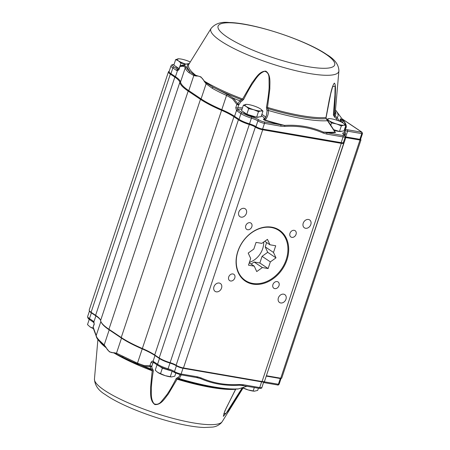 <?xml version="1.0" encoding="UTF-8"?>
<svg xmlns="http://www.w3.org/2000/svg" width="450" height="450" viewBox="0 0 450 450"><rect width="100%" height="100%" fill="white"/><g stroke="black" fill="none" stroke-linecap="round" stroke-linejoin="round"><path stroke-width="0.67" d="M174.06 64.406L171.939 64.783L171.039 65.779L169.138 71.494A12.263 2.509 18.4 0 0 170.949 73.671L175.455 76.691A34.003 6.952 -161.6 0 1 180.54 82.013A55.187 11.284 18.4 0 0 188.786 90.647L201.088 98.899A55.187 11.284 18.4 0 0 221.799 109.682A34.003 6.952 -161.6 0 1 234.557 116.331L239.034 119.329A12.263 2.509 18.4 0 0 249.66 123.907A7.245 1.479 -161.6 0 1 255.971 126.641A5.018 1.024 18.4 0 0 262.586 129.077L341.184 142.644A5.018 1.024 18.4 0 0 343.378 142.504L345.279 136.789L344.239 134.803A1.114 0.872 123.6 0 0 343.969 134.696A3.904 0.799 -161.6 0 1 342.861 135.512L326.526 132.688A92.093 18.832 18.4 0 0 335.537 132.525A1.114 0.99 84.5 0 1 335.042 132.069L326.149 118.693L325.98 117.523L329.389 99.191C330.879 92.874 332.066 86.062 334.356 83.104C336.054 84.561 335.357 91.367 335.272 97.222L334.187 114.874L337.168 117.675L339.643 121.258M343.412 142.403L343.693 142.931A5.574 1.142 -161.6 0 1 343.733 143.196A5.574 1.142 -161.6 0 1 341.303 143.353L262.699 129.786A5.574 1.142 -161.6 0 1 255.347 127.08A6.688 1.367 18.4 0 0 249.519 124.56A12.819 2.621 -161.6 0 1 238.416 119.773L233.938 116.769A33.446 6.84 18.4 0 0 221.389 110.233A55.744 11.402 -161.6 0 1 200.469 99.337L188.167 91.086A55.744 11.402 -161.6 0 1 179.837 82.367A33.446 6.84 18.4 0 0 174.836 77.13L170.331 74.109A12.819 2.621 -161.6 0 1 168.441 71.837A12.819 2.621 -161.6 0 1 168.879 71.404L169.222 71.241M360.608 139.241L360.934 139.866A2.228 0.456 -161.6 0 1 360.951 139.972A2.228 0.456 -161.6 0 1 359.978 140.034L345.803 137.588A6.688 1.367 18.4 0 0 345.049 137.475M345.268 136.811A7.245 1.479 -161.6 0 1 345.69 136.879L359.865 139.326A1.671 0.343 18.4 0 0 360.596 139.275A1.671 0.343 18.4 0 0 360.585 139.196M168.441 71.837L89.207 310.016A12.819 2.621 18.4 0 0 89.302 310.624A12.819 2.621 18.4 0 0 91.103 312.289L95.608 315.309A33.446 6.84 -161.6 0 1 100.299 319.652A33.446 6.84 -161.6 0 1 100.603 320.541A55.744 11.402 18.4 0 0 101.115 322.026A55.744 11.402 18.4 0 0 108.934 329.265L121.241 337.517A55.744 11.402 18.4 0 0 142.161 348.412A33.446 6.84 -161.6 0 1 154.71 354.949L159.182 357.947A12.819 2.621 18.4 0 0 170.291 362.734A6.688 1.367 -161.6 0 1 176.119 365.254A5.574 1.142 18.4 0 0 183.465 367.959L262.069 381.532A5.574 1.142 18.4 0 0 264.308 381.561A5.574 1.142 18.4 0 0 264.504 381.375L343.733 143.196M264.308 381.561L263.627 381.887A5.018 1.024 -161.6 0 1 261.613 381.859L183.009 368.286A5.018 1.024 -161.6 0 1 176.394 365.85A7.245 1.479 18.4 0 0 170.083 363.122A12.263 2.509 -161.6 0 1 159.458 358.543L154.986 355.539A34.003 6.952 18.4 0 0 142.222 348.896A55.187 11.284 -161.6 0 1 121.511 338.108L109.209 329.856A55.187 11.284 -161.6 0 1 101.469 322.695L101.115 322.026M266.377 375.733A6.688 1.367 -161.6 0 1 266.574 375.761L280.749 378.208A2.228 0.456 18.4 0 0 281.644 378.225A2.228 0.456 18.4 0 0 281.722 378.146L360.951 139.972M281.019 378.489A1.671 0.343 -161.6 0 1 280.963 378.546A1.671 0.343 -161.6 0 1 280.288 378.534L266.254 376.116M100.451 319.978A34.003 6.952 18.4 0 0 95.884 315.906L91.378 312.879A12.263 2.509 -161.6 0 1 89.657 311.287L89.302 310.624M232.926 273.949A3.791 2.981 123.8 0 0 228.954 276.362A3.791 2.981 123.8 0 0 229.641 280.62A3.791 2.981 123.8 0 0 234.231 279.129A3.791 2.981 123.8 0 0 233.865 274.32A3.791 2.981 123.8 0 0 232.926 273.949M249.975 222.694A3.791 2.981 123.8 0 0 246.004 225.101A3.791 2.981 123.8 0 0 246.69 229.359A3.791 2.981 123.8 0 0 251.28 227.874A3.791 2.981 123.8 0 0 250.914 223.065A3.791 2.981 123.8 0 0 249.975 222.694M294.188 230.327A3.791 2.981 123.8 0 0 290.216 232.734A3.791 2.981 123.8 0 0 290.902 236.993A3.791 2.981 123.8 0 0 295.493 235.507A3.791 2.981 123.8 0 0 295.127 230.698A3.791 2.981 123.8 0 0 294.188 230.327M277.132 281.582A3.791 2.981 123.8 0 0 273.167 283.995A3.791 2.981 123.8 0 0 273.853 288.253A3.791 2.981 123.8 0 0 278.443 286.762A3.791 2.981 123.8 0 0 278.077 281.953A3.791 2.981 123.8 0 0 277.132 281.582M219.212 283.039A4.736 3.729 123.8 0 0 214.251 286.054A4.736 3.729 123.8 0 0 215.111 291.375A4.736 3.729 123.8 0 0 220.843 289.519A4.736 3.729 123.8 0 0 220.388 283.506A4.736 3.729 123.8 0 0 219.212 283.039M244.058 208.35A4.736 3.729 123.8 0 0 239.096 211.365A4.736 3.729 123.8 0 0 239.957 216.686A4.736 3.729 123.8 0 0 245.689 214.83A4.736 3.729 123.8 0 0 245.233 208.817A4.736 3.729 123.8 0 0 244.058 208.35M308.481 219.471A4.736 3.729 123.8 0 0 303.519 222.491A4.736 3.729 123.8 0 0 304.38 227.807A4.736 3.729 123.8 0 0 310.112 225.951A4.736 3.729 123.8 0 0 309.656 219.938A4.736 3.729 123.8 0 0 308.481 219.471M283.635 294.165A4.736 3.729 123.8 0 0 278.674 297.18A4.736 3.729 123.8 0 0 279.534 302.501A4.736 3.729 123.8 0 0 285.266 300.639A4.736 3.729 123.8 0 0 284.811 294.626A4.736 3.729 123.8 0 0 283.635 294.165M252.911 284.136A30.662 24.126 -56.2 0 1 237.819 251.415A30.662 24.126 -56.2 0 1 271.856 227.183A30.662 24.126 -56.2 0 1 286.948 259.898A30.662 24.126 -56.2 0 1 252.911 284.136M270.354 261.883L275.991 257.867L273.493 252.444L275.715 245.773L269.955 244.778L267.457 239.355L261.816 243.371L256.061 242.381L253.839 249.053L248.203 253.069L250.701 258.486L248.484 265.162L254.239 266.153L256.736 271.575L262.378 267.559L268.132 268.554L270.354 261.883L262.069 256.326L267.705 252.309L265.207 246.887L266.648 242.556M271.401 227.509A30.105 23.687 123.8 0 0 236.559 265.838A30.105 23.687 123.8 0 0 278.331 273.054A30.105 23.687 123.8 0 0 271.401 227.509M273.493 252.444L265.207 246.887M264.746 241.284L269.955 244.778M268.132 268.554L259.847 262.997L254.093 262.001L262.378 267.559M259.847 262.997L262.069 256.326M249.261 262.817L254.239 266.153M267.705 252.309L275.991 257.867M251.162 264.088L254.093 262.001M249.424 262.327A17.837 14.034 123.8 0 0 263.694 242.038M93.246 328.061A1.114 0.726 -22.6 0 1 93.127 327.892A1.114 0.726 -22.6 0 1 93.234 327.285L96.21 335.514C96.379 336.904 97.566 338.664 99.759 340.791L104.186 344.959L106.037 347.361C107.989 351.236 110.644 353.019 114.008 352.704L116.488 353.211L137.469 363.189L144.028 365.507L149.946 365.687L151.026 362.447C151.599 361.299 152.28 360.917 153.073 361.294L157.556 364.258A12.263 2.509 18.4 0 0 168.182 368.837A7.245 1.479 -161.6 0 1 174.493 371.565A5.018 1.024 18.4 0 0 181.108 374.001L197.443 376.824L201.054 377.893C212.805 383.119 225.613 385.329 239.484 384.525L243.377 384.75A1.114 0.647 99.8 0 1 242.612 385.47L242.612 385.47A1.114 0.647 99.8 0 1 242.46 385.402L239.113 385.217C225.174 386.016 212.271 383.788 200.402 378.534L196.813 377.539M239.484 384.525A1.114 0.591 86.8 0 1 239.113 385.217A91.423 18.698 -161.6 0 0 241.954 385.369M201.054 377.893A1.114 0.681 113.7 0 1 200.402 378.534A91.423 18.698 -161.6 0 1 196.031 377.426M197.443 376.824A1.114 0.647 99.8 0 1 196.684 377.539L196.684 377.539A1.114 0.647 99.8 0 1 196.526 377.477M153.439 361.496A1.114 0.878 123.8 0 0 153.709 362.576L157.832 365.338C160.284 366.919 163.603 368.353 167.788 369.641L167.766 369.613M243.591 99.506L242.601 99L252.051 82.811C255.696 78.244 259.369 71.1 265.809 71.139C271.142 74.717 269.713 82.924 269.843 88.729L267.508 107.438L266.434 107.246L266.861 104.962C268.138 97.729 268.898 91.783 269.139 87.131L269.021 78.12C268.971 74.244 267.486 71.966 264.572 71.291C258.896 73.322 256.022 78.609 252.321 83.903C249.756 87.862 246.842 93.066 243.591 99.506L240.716 101.948L238.742 104.929A1.114 0.72 -152.3 0 0 237.803 103.804A1.114 0.658 -29 0 0 236.857 104.422L235.783 107.663L236.475 110.576L234.557 116.331L233.938 116.769L154.71 354.949L154.986 355.539L153.073 361.294A1.114 0.9 113.1 0 0 153.529 362.475L152.91 362.953L151.83 366.193A1.114 0.996 -177.6 0 1 150.339 366.722L144.203 366.429L137.464 364.129L123.356 357.491A1.114 0.737 118 0 1 123.261 357.452L127.648 359.668M152.055 368.466L151.83 366.193L149.946 365.687A1.114 0.849 84.4 0 0 150.339 366.722L150.654 368.966A1.114 0.945 163.5 0 0 152.055 368.466L152.764 369.208A1.114 0.962 101.9 0 1 151.656 369.883L151.656 369.883A1.114 0.962 101.9 0 1 151.504 369.838L151.577 369.861M144.028 365.507A1.114 0.681 100 0 0 144.203 366.429A80.764 16.515 18.4 0 0 150.654 368.966L152.19 370.783A77.158 15.778 -161.6 0 1 114.013 352.986L109.44 351.861L105.93 347.563L99.984 341.831A1.114 0.984 133.1 0 1 99.759 340.791M123.019 356.394A1.114 0.737 118 0 0 123.261 357.452L114.013 352.986A1.114 0.894 84.4 0 1 114.008 352.704M123.182 357.401L121.635 356.591M93.431 322.144A1.114 0.878 -56.2 0 1 93.386 322.116A1.114 0.878 -56.2 0 1 93.381 322.116A1.114 0.878 -56.2 0 1 93.111 321.036L93.915 321.817L94.213 324.332L93.099 327.111A1.114 1.114 0 0 0 93.127 327.892L96.165 336.004C96.469 337.798 97.74 339.739 99.984 341.831M106.037 347.361A1.114 0.714 153.3 0 0 105.93 347.563A77.158 15.778 -161.6 0 1 99.653 341.516M94.213 324.332L93.898 322.611A1.114 0.782 -35.1 0 1 93.915 321.817L95.884 315.906L95.608 315.309L174.836 77.13L175.455 76.691L177.424 70.779A1.114 0.906 97.8 0 1 178.47 69.829A1.114 0.906 97.8 0 0 178.47 69.829A13.376 2.734 -161.6 0 1 177.722 69.508A1.114 0.878 123.8 0 0 176.484 70.391L177.424 70.779L178.971 69.547L179.955 66.589A1.114 0.922 80.6 0 1 180.518 65.717A1.114 0.304 -107.1 0 1 180.551 65.7A1.114 1.114 0 0 0 179.82 66.414L183.949 66.296A1.114 1.057 -79.7 0 1 184.607 65.526L186.351 66.96C186.536 68.355 187.802 69.975 190.153 71.82L194.231 74.835L200.908 76.905L204.424 81.203L206.662 83.177L213.238 87.3L227.205 94.359L233.415 98.258L237.803 103.804L239.861 100.794L242.601 99A77.158 15.778 -161.6 0 1 204.424 81.203A1.114 0.714 -26.7 0 0 204.261 81.394L206.111 83.796A1.114 0.827 -42.8 0 1 206.662 83.177M95.288 332.82A1.114 0.945 161.2 0 0 95.254 333.439M236.064 388.845L235.732 389.194A1.114 0.433 -151.7 0 1 235.575 389.301L235.643 389.171M242.961 387.962L227.942 411.086L223.318 416.363L224.809 411.064L235.575 389.301A77.158 15.778 -161.6 0 1 177.097 379.215L168.249 394.127C164.812 398.261 161.246 405.079 154.89 404.567C149.687 400.821 150.834 393.469 150.525 388.024L152.19 370.783A1.114 0.439 -171.2 0 0 153.338 370.817C152.257 377.409 151.611 382.905 151.391 387.304C151.324 393.334 150.593 398.897 153.984 403.723C156.724 404.938 159.227 404.139 161.505 401.327L166.792 394.802C169.273 391.258 172.08 386.477 175.213 380.464L176.186 378.557A1.114 0.444 27.3 0 0 177.097 379.215L178.172 378.872A1.114 0.99 116.2 0 1 178.009 378.81L179.246 378.652A80.764 16.515 18.4 0 0 238.562 388.873L247.101 386.241L238.641 388.856A1.114 0.641 -108.6 0 1 238.562 388.873L237.578 389.064M223.864 413.724L226.148 413.286L242.347 387.664A8.921 1.823 18.4 0 0 248.119 389.925A8.921 1.823 18.4 0 0 254.329 391.185A8.921 1.823 18.4 0 0 254.469 391.191L248.119 389.925L242.449 387.63M238.708 388.828A1.114 0.641 -108.6 0 1 238.641 388.856L237.639 389.059M181.226 374.873L179.246 378.652A1.114 0.962 49.8 0 1 178.436 377.404L180.208 374.692M176.186 378.557L177.525 377.595A1.114 0.99 116.2 0 0 178.009 378.81M177.525 377.595L178.436 377.404M152.764 369.208L153.338 370.817M340.92 119.166L341.032 119.205A1.114 1.091 2.4 0 1 340.459 118.794A84.082 17.196 -161.6 0 1 340.132 120.161A1.114 1.091 -155.1 0 0 340.701 120.589C340.864 121.303 341.381 121.793 342.242 122.051A1.114 1.024 -57.6 0 0 342.141 122.428M341.044 121.877L340.132 120.161M340.836 119.047L340.459 118.794M342.72 122.265L342.9 122.861M340.926 119.098C342.692 120.032 343.344 120.915 342.894 121.736A6.131 1.254 18.4 0 1 342.242 122.051L342.669 122.254M344.649 131.136A7.245 1.479 -161.6 0 1 345.178 130.995A7.245 1.479 -161.6 0 1 345.426 130.972A7.245 1.479 -161.6 0 1 347.591 131.164L361.766 133.611A1.671 0.343 18.4 0 0 362.498 133.56L361.974 132.188L342.022 118.806A1.114 0.878 123.8 0 0 341.955 118.761M345.426 130.972A1.114 0.968 -93 0 0 344.869 129.527L344.582 129.549A8.364 1.71 18.4 0 0 344.447 129.572M345.178 130.995A1.114 1.001 -96.9 0 0 344.582 129.549M326.751 134.111A1.114 0.647 -80.2 0 0 326.526 132.688L323.319 132.081A1.114 0.681 -66.3 0 1 323.139 133.043L326.751 134.111L343.086 136.929A1.114 0.647 -80.2 0 0 342.861 135.512M235.783 107.663L237.662 108.169L237.904 109.783A1.114 0.844 -46.4 0 0 236.475 110.576L240.936 113.614A12.263 2.509 18.4 0 0 251.556 118.192A7.245 1.479 -161.6 0 1 257.873 120.926A5.018 1.024 18.4 0 0 264.488 123.362L280.822 126.18L284.715 126.405A1.114 0.591 -93.2 0 0 284.608 125.398C298.491 124.605 311.394 126.832 323.319 132.081A91.423 18.698 -161.6 0 0 335.042 132.069L335.177 132.086M280.822 126.18A1.114 0.647 -80.2 0 0 280.592 124.763L284.608 125.398A91.423 18.698 -161.6 0 1 265.157 120.06C264.381 119.722 264.381 119.177 265.174 118.429L266.31 115.869L267.097 110.88A1.114 0.686 -1.2 0 1 268.453 110.481C268.526 114.137 267.429 117.332 265.157 120.06L265.134 120.431A92.093 18.832 18.4 0 0 280.592 124.763L264.257 121.939A3.904 0.799 -161.6 0 1 259.116 120.049A8.364 1.71 18.4 0 0 251.831 116.899A11.149 2.278 -161.6 0 1 242.173 112.731L238.05 109.969A13.781 2.818 -161.6 0 1 242.021 109.277M236.812 110.852A1.114 0.878 -56.2 0 1 238.05 109.969L237.904 109.783M242.471 107.933A14.895 3.049 18.4 0 0 237.662 108.169L238.742 104.929L236.857 104.422L232.689 98.989A1.114 0.574 -47.5 0 1 233.415 98.258A80.764 16.515 18.4 0 0 239.861 100.794A1.114 0.675 -139.3 0 1 240.716 101.948M232.689 98.989L226.553 95.389C221.653 93.336 216.118 90.512 212.214 88.251A1.114 0.731 -60.1 0 1 213.238 87.3A78.103 15.969 18.4 0 0 241.386 99.641A1.114 0.911 -102.1 0 1 241.959 101.064M212.214 88.251L206.111 83.796L201.088 98.899L200.469 99.337L121.241 337.517L121.511 338.108L116.488 353.211A1.114 0.906 108.5 0 0 116.573 354.004M188.218 63.928L188.297 63.945A78.103 15.969 18.4 0 0 190.153 71.82A1.114 0.99 -49.6 0 0 188.955 72.653L193.809 75.544L196.29 76.05A1.114 0.894 -95.6 0 1 196.341 75.78A77.158 15.778 -161.6 0 1 188.989 64.052L211.089 28.423A67.427 13.787 18.4 0 0 270.428 63.399A67.427 13.787 18.4 0 0 338.895 70.937L335.244 112.708A77.158 15.778 -161.6 0 1 334.187 114.874A1.114 0.309 4.2 0 1 333.377 115.071L334.603 117.124L334.929 115.858A78.103 15.969 18.4 0 0 335.368 111.308M196.29 76.05C199.637 75.729 202.297 77.507 204.261 81.394M171.039 65.779A12.263 2.509 18.4 0 0 172.851 67.956A1.114 0.878 123.8 0 1 174.088 67.072L178.791 69.953M178.971 69.547L178.403 69.823M188.955 72.653C186.688 70.74 185.468 69.097 185.293 67.719L183.949 66.296M180.518 65.717L184.607 65.526A80.764 16.515 18.4 0 1 185.383 64.153L180.518 65.717M344.537 129.291A1.114 1.086 -133.1 0 0 344.902 129.504A92.093 18.832 18.4 0 0 342.354 119.312M266.304 375.952L345.803 137.588L345.69 136.879L347.591 131.164A1.114 0.647 -80.2 0 0 347.366 129.741A8.364 1.71 18.4 0 0 344.869 129.527L344.902 129.504M264.673 119.025A1.114 1.069 62 0 1 263.801 119.076C263.076 119.295 263.52 119.745 265.134 120.431M266.31 115.864L264.662 119.031M189.399 63.54L185.383 64.153L188.297 63.945L189.562 63.343M337.517 120.437L336.262 118.513L337.168 117.675A80.764 16.515 18.4 0 0 336.386 111.111L343.8 121.297A91.423 18.698 -161.6 0 1 345.645 125.179M336.262 118.513L334.603 117.124M326.379 118.789L325.98 117.523A77.158 15.778 -161.6 0 1 267.508 107.438L268.453 110.481A80.764 16.515 18.4 0 0 327.774 120.707A1.114 0.366 154.6 0 1 327.949 120.802L326.379 118.789A1.114 0.714 128 0 0 326.149 118.693A78.103 15.969 18.4 0 1 268.054 108.675A1.114 0.939 -38.1 0 0 266.726 109.451L267.097 110.88M333.377 115.071L334.935 94.956L335.109 86.012L332.64 86.715L332.516 87.103M266.434 107.246L266.726 109.451M93.043 327.358L92.784 328.151L89.989 326.846A8.921 1.823 18.4 0 0 93.431 328.629M89.989 326.846L87.502 324.608L89.258 319.331M175.787 373.23L174.803 376.178L171.619 376.942L165.251 375.677L157.719 372.403A8.921 1.823 18.4 0 0 165.251 375.677A8.921 1.823 18.4 0 0 171.467 376.937A8.921 1.823 18.4 0 0 171.602 376.942M157.719 372.403L155.233 370.17L157.022 364.798M160.014 366.598L162.354 368.168L171.523 370.98M169.875 370.339A8.736 1.789 -161.6 0 1 160.706 366.941M162.354 368.168L160.515 373.708M172.119 371.239L170.297 376.712M258.412 388.198L257.67 390.426L254.329 391.185M243.607 387.276L243.377 387.956M254.317 387.489L253.164 390.96M327.324 119.762L329.062 120.684A8.921 1.823 -161.6 0 1 328.674 118.648A8.921 1.823 -161.6 0 1 329.608 118.62A8.921 1.823 -161.6 0 1 335.818 119.88A8.921 1.823 18.4 0 1 343.35 123.154A8.921 1.823 -161.6 0 1 343.468 123.233A8.921 1.823 -161.6 0 1 343.738 125.19A8.921 1.823 -161.6 0 1 336.594 123.958A8.921 1.823 -161.6 0 1 329.062 120.684L331.543 122.923L336.594 123.958L341.331 125.927L343.738 125.19L345.836 125.387L343.817 123.48M329.608 118.62L326.807 119.154M345.836 125.387L343.991 130.928L339.486 131.468L333.197 129.532M330.621 125.702L331.543 122.923M339.486 131.468L341.331 125.927M333.675 130.174A8.066 1.648 18.4 0 0 341.376 131.361L341.724 131.197M246.741 104.372L243.399 105.131L246.195 106.436A8.921 1.823 -161.6 0 1 245.807 104.394A8.921 1.823 -161.6 0 1 246.741 104.372A8.921 1.823 -161.6 0 1 252.956 105.632A8.921 1.823 18.4 0 1 260.488 108.9A8.921 1.823 -161.6 0 1 260.601 108.979A8.921 1.823 -161.6 0 1 260.871 110.942A8.921 1.823 -161.6 0 1 253.727 109.71A8.921 1.823 -161.6 0 1 246.195 106.436L248.681 108.669L253.727 109.71L258.463 111.673L260.871 110.942L262.969 111.139L260.949 109.232M262.969 111.139L261.129 116.679L256.624 117.214L246.836 114.21L241.56 110.672L243.399 105.131M246.836 114.21L248.681 108.669M256.624 117.214L258.463 111.673M243.433 111.932L243.54 112.134A8.066 1.648 18.4 0 0 250.616 115.864A8.066 1.648 18.4 0 0 258.514 117.112L258.863 116.949M185.692 64.052A8.921 1.823 -161.6 0 1 178.464 60.879A8.921 1.823 -161.6 0 1 178.076 58.837A8.921 1.823 -161.6 0 1 179.01 58.809A8.921 1.823 -161.6 0 1 185.226 60.069A8.921 1.823 18.4 0 1 190.271 61.988M179.01 58.809L175.669 59.574L178.464 60.879L180.951 63.113L185.287 63.945M179.078 68.636L173.829 65.115L175.669 59.574M179.927 66.178L180.951 63.113M175.703 66.369L175.809 66.578A8.066 1.648 18.4 0 0 179.032 68.777M243.377 384.75L259.712 387.574L261.613 381.859L262.069 381.532L341.303 143.353L341.184 142.644L343.086 136.929A5.018 1.024 18.4 0 0 345.279 136.789M264.257 121.939A1.114 0.647 -80.2 0 1 264.488 123.362L262.586 129.077L262.699 129.786L183.465 367.959L183.009 368.286L181.108 374.001A1.114 0.647 99.8 0 1 180.349 374.715A1.114 0.647 99.8 0 1 180.191 374.653M242.173 112.731A1.114 0.878 -56.2 0 0 240.936 113.614L239.034 119.329L238.416 119.773L159.182 357.947L159.458 358.543L157.556 364.258A1.114 0.878 123.8 0 0 157.832 365.338M251.831 116.899L167.788 369.641C170.82 370.592 173.149 371.593 174.763 372.651L180.349 374.715L197.809 377.775M227.205 94.359A1.114 0.422 -66.9 0 0 226.553 95.389L137.469 363.189A1.114 0.422 113.5 0 0 137.464 364.129M263.903 381.752A7.245 1.479 -161.6 0 1 264.212 381.803L278.387 384.249L280.288 378.534L280.749 378.208L359.978 140.034L359.865 139.326L361.766 133.611A1.114 0.647 -80.2 0 0 361.541 132.193L347.366 129.741M194.231 74.835A1.114 0.906 -71.5 0 0 193.809 75.544L188.786 90.647L188.167 91.086L108.934 329.265L109.209 329.856L104.186 344.959A1.114 0.827 137.2 0 0 104.136 345.668M186.351 66.96A1.114 1.086 -7.3 0 0 185.293 67.719L180.54 82.013L179.837 82.367L100.603 320.541M176.484 70.391L172.851 67.956L170.949 73.671L170.331 74.109L91.103 312.289L91.378 312.879L89.477 318.594L93.111 321.036M259.116 120.049A1.114 0.883 -55.9 0 0 257.873 120.926L255.971 126.641L255.347 127.08L176.119 365.254L176.394 365.85L174.493 371.565A1.114 0.883 124.1 0 0 174.763 372.651M264.291 381.572L264.212 381.803A1.114 0.647 99.8 0 1 263.531 382.528L277.627 384.969C277.903 385.29 278.398 385.037 279.118 384.204A1.671 0.343 18.4 0 1 278.387 384.249A1.114 0.647 99.8 0 1 277.627 384.969A1.114 0.647 99.8 0 1 277.47 384.902M240.75 385.262L258.947 388.288C261.051 388.496 262.035 388.209 261.9 387.433A5.018 1.024 18.4 0 1 259.712 387.574A1.114 0.647 99.8 0 1 258.947 388.288A1.114 0.647 99.8 0 1 258.795 388.226M151.026 362.447L152.91 362.953A14.895 3.049 18.4 0 1 153.799 362.632M87.666 316.423C87.587 317.846 88.284 318.932 89.747 319.68A1.114 0.878 -56.2 0 1 89.477 318.594A12.263 2.509 18.4 0 1 87.666 316.423L89.483 310.961M100.873 321.502L96.21 335.514A1.114 1.086 172 0 0 96.165 336.004M97.897 339.564L94.449 379.063A67.427 13.787 18.4 0 0 154.209 412.768A67.427 13.787 18.4 0 0 222.249 421.577L243.067 388.012M341.032 119.205A5.018 1.024 -161.6 0 1 340.701 120.589A84.758 17.331 18.4 0 0 341.032 119.205M361.974 132.188A1.114 0.878 123.8 0 0 361.699 132.075L361.541 132.193M342.056 118.901L361.699 132.075M343.631 134.347A7.245 1.479 -161.6 0 1 344.239 134.196A12.263 2.509 18.4 0 0 345.645 133.554L344.638 131.124A1.114 0.99 132 0 0 344.239 130.916A11.149 2.278 -161.6 0 1 343.654 132.75A8.364 1.71 18.4 0 0 343.969 134.696M344.076 134.691L344.239 134.196A1.114 0.99 -95.5 0 0 343.654 132.75M284.715 126.405C298.479 125.584 311.287 127.794 323.139 133.043M174.088 67.072A11.149 2.278 -161.6 0 1 174.032 64.491M345.713 125.758A91.423 18.698 -161.6 0 1 344.756 128.632M265.618 117.54A14.895 3.049 18.4 0 0 261.889 114.39M261.444 115.734A13.781 2.818 -161.6 0 1 263.801 119.076M325.598 54.028A61.442 12.566 18.4 0 0 224.488 22.995A61.442 12.566 18.4 0 0 279.028 59.574A61.442 12.566 18.4 0 0 325.598 54.028M280.963 378.546L281.644 378.225M89.747 319.68L93.898 322.611M94.084 324.152L93.099 327.111M235.732 389.194L226.069 408.381L223.813 413.876M279.118 384.204L281.008 378.523M128.323 359.994L151.273 369.771M178.335 378.939C194.271 383.653 208.429 386.786 220.809 388.344L229.697 389.121L237.645 389.059M261.9 387.433L263.767 381.819M94.449 379.063C94.832 385.38 98.454 390.561 105.323 394.594C119.717 404.938 152.64 417.971 180.023 423.996C189.472 426.099 197.567 427.269 204.306 427.5L212.479 427.089C215.719 426.78 218.644 425.396 221.237 422.927L222.249 421.577M344.638 131.124L344.419 130.888L344.43 131.366M178.836 69.367L179.82 66.414M185.389 64.148L180.551 65.7M326.104 117.54L330.733 93.668L332.612 86.805M327.949 120.802L335.154 132.036M342.894 121.736L342.748 122.169M345.645 133.554L345.009 135.472M362.498 133.56L360.596 139.275M335.486 109.957L336.386 111.111M211.089 28.423C215.184 23.591 221.186 21.617 229.101 22.5C253.896 22.927 306.079 40.208 326.835 54.596C334.783 59.321 338.805 64.766 338.895 70.937M344.239 134.803L343.395 134.094L343.406 134.572"/></g></svg>
